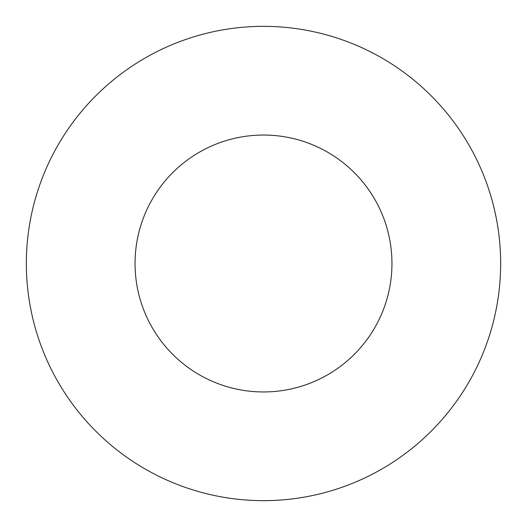 <?xml version="1.0" encoding="UTF-8"?>
<svg xmlns="http://www.w3.org/2000/svg" width="527" height="527" viewBox="0 0 527 527"><rect width="100%" height="100%" fill="white"/><g stroke="black" fill="none" stroke-linecap="round" stroke-linejoin="round"><path stroke-width="0.4" stroke-dasharray="2.63 1.98" d="M500.65 263.5A237.15 237.15 0 0 0 144.925 58.122A237.15 237.15 0 0 0 144.925 468.878A237.15 237.15 0 0 0 500.65 263.5M391.956 263.5A128.456 128.456 0 0 0 199.272 152.257A128.456 128.456 0 0 0 199.272 374.743A128.456 128.456 0 0 0 391.956 263.5"/><path stroke-width="0.79" d="M391.956 263.5A128.456 128.456 0 0 0 199.272 152.257A128.456 128.456 0 0 0 199.272 374.743A128.456 128.456 0 0 0 391.956 263.5M500.65 263.5A237.15 237.15 0 0 0 144.925 58.122A237.15 237.15 0 0 0 144.925 468.878A237.15 237.15 0 0 0 500.65 263.5"/></g></svg>
